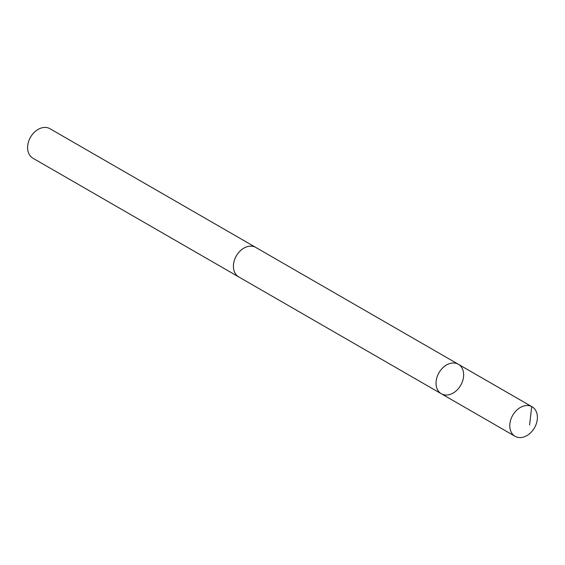 <?xml version="1.0" encoding="UTF-8"?>
<svg xmlns="http://www.w3.org/2000/svg" width="565" height="565" viewBox="0 0 565 565"><rect width="100%" height="100%" fill="white"/><g stroke="black" fill="none" stroke-linecap="round" stroke-linejoin="round"><path stroke-width="0.85" d="M441.336 393.77L238.72 276.899A17.021 12.55 -60 0 1 234.08 270.819A17.021 12.55 -60 0 1 239.334 251.828A17.021 12.55 -60 0 1 255.726 247.406L458.349 364.263A17.028 12.557 120 0 0 438.963 372.745A17.028 12.557 120 0 0 441.336 393.77A17.028 12.557 120 0 0 457.735 389.349A17.028 12.557 120 0 0 462.989 370.343A17.028 12.557 120 0 0 458.349 364.263A17.028 12.557 120 0 0 438.963 372.745A17.028 12.557 120 0 0 441.336 393.77L515.089 436.307A17.035 12.557 -60 0 1 510.442 430.226A17.035 12.557 -60 0 1 515.704 411.221A17.035 12.557 -60 0 1 532.103 406.8A17.035 12.557 -60 0 1 536.75 412.881A17.035 12.557 -60 0 1 531.488 431.893A17.035 12.557 -60 0 1 515.089 436.307M239.15 277.147A17.035 12.557 -60 0 1 238.713 276.906A17.035 12.557 -60 0 1 234.065 270.826A17.035 12.557 -60 0 1 239.327 251.813A17.035 12.557 -60 0 1 255.733 247.399A17.035 12.557 -60 0 1 256.157 247.654M238.713 276.906L32.897 158.2A17.035 12.557 -60 0 1 28.25 152.119A17.035 12.557 -60 0 1 33.512 133.107A17.035 12.557 -60 0 1 49.911 128.693L255.733 247.399M457.961 364.058L531.721 406.588L529.589 425.007M458.349 364.263L532.103 406.8"/></g></svg>

